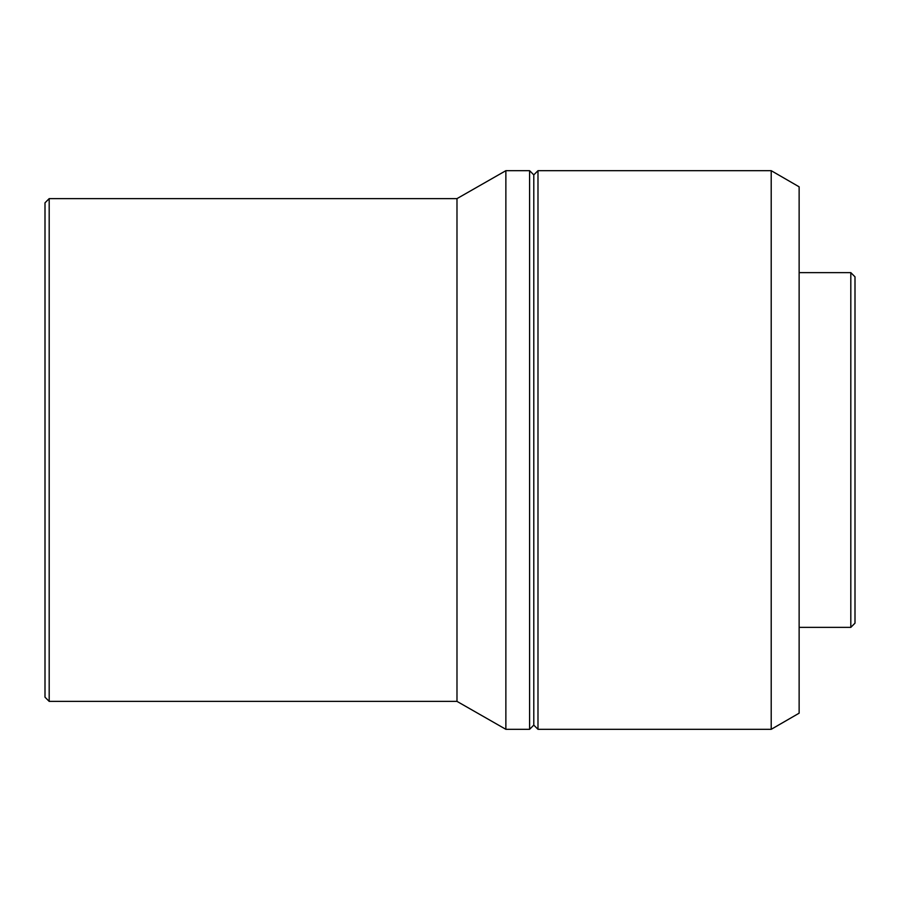 <?xml version="1.0" encoding="UTF-8"?>
<svg xmlns="http://www.w3.org/2000/svg" width="900" height="900" viewBox="0 0 900 900"><rect width="100%" height="100%" fill="white"/><g stroke="black" fill="none" stroke-linecap="round" stroke-linejoin="round"><path stroke-width="1.35" d="M850.815 272.632L850.815 627.367L855 623.171L855 276.829L850.815 272.632L799.133 272.632M850.815 627.367L799.133 627.367M771.21 729.315L799.133 713.183L799.133 186.817L771.21 170.685L537.986 170.685L537.986 729.315L771.21 729.315L771.21 170.685M537.986 729.315L533.79 725.119L533.79 174.881L537.986 170.685M533.79 174.881L529.605 170.685L505.868 170.685L505.868 729.315L529.605 729.315L529.605 170.685M533.79 725.119L529.605 729.315M505.868 729.315L456.986 701.381L456.986 198.619L505.868 170.685M456.986 198.619L49.185 198.619L49.185 701.381L456.986 701.381M49.185 701.381L45 697.185L45 202.815L49.185 198.619"/></g></svg>
